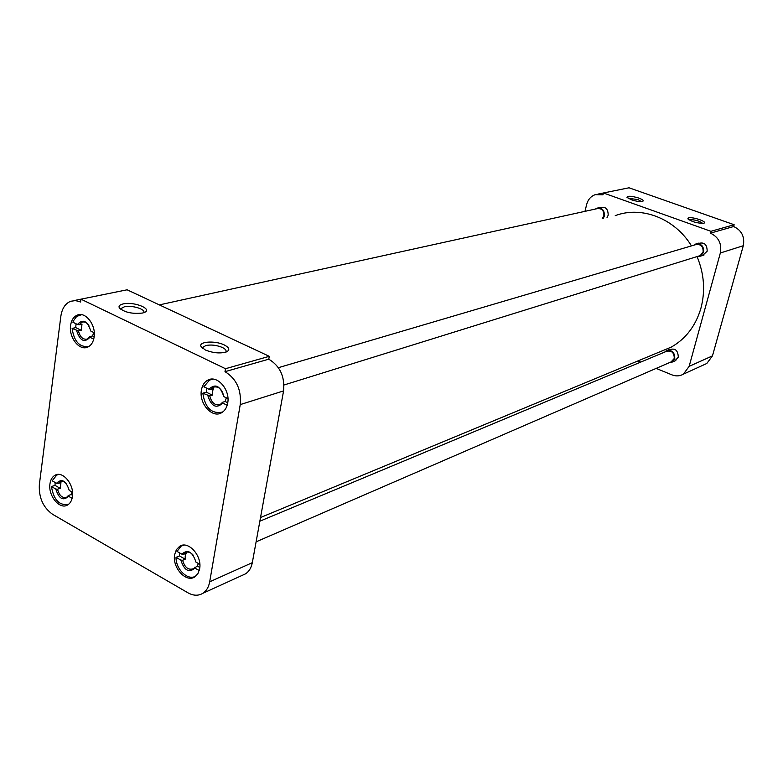 <?xml version="1.0" encoding="UTF-8"?>
<svg xmlns="http://www.w3.org/2000/svg" width="783" height="783" viewBox="0 0 783 783"><rect width="100%" height="100%" fill="white"/><g stroke="black" fill="none" stroke-linecap="round" stroke-linejoin="round"><path stroke-width="1.17" d="M703.692 223.243L703.897 223.175C708.086 221.902 692.671 216.588 688.58 217.88L687.826 218.839C691.927 221.863 697.213 223.331 703.692 223.243M702.684 223.39C699.356 220.855 694.961 219.622 689.471 219.671L688.981 219.886M641.492 201.593L637.881 199.548L628.123 198.324M638.84 198.079C631.597 195.946 627.633 195.681 626.958 197.287L631.255 199.734C636.334 201.368 640.142 201.916 642.686 201.378C643.988 200.644 642.706 199.548 638.84 198.079M668.633 350.177C674.701 347.525 677.931 349.854 678.323 357.185L674.789 360.963M599.651 207.896C605.259 206.105 608.107 208.532 608.195 215.198L607.04 217.566M697.898 243.66C704.015 241.683 707.098 244.188 707.166 251.177L702.654 255.464M623.65 188.889L597.928 194.106M704.357 364.604L706.804 363.478L712.461 355.883L743.292 245.735C744.887 236.72 741.677 230.319 733.651 226.532L734.151 224.731L629.043 187.793L603.439 192.99L602.998 194.791L595.207 194.664C590.832 196.279 587.984 199.557 586.643 204.51L584.989 211.332M712.461 355.883L689.138 366.366L683.383 374.166C679.801 376.202 675.983 376.437 671.922 374.861L656.154 368.401M637.939 360.934L640.758 362.089M734.151 224.731L710.925 231.308L603.439 192.99M733.651 226.532L710.426 233.158C718.647 237.083 721.946 243.699 720.34 252.987L743.292 245.735M689.138 366.366L720.34 252.987M710.426 233.158L710.925 231.308M659.306 352.066L671.423 347.035C685.967 338.657 695.823 325.659 700.971 308.052C705.454 290.845 704.152 273.688 697.056 256.579M691.477 245.901C674.711 218.281 641.385 205.616 615.232 215.658M72.437 496.598C74.473 484.892 62.973 470.652 55.211 475.154C52.334 476.671 50.592 479.568 49.965 483.845C47.988 495.58 59.528 509.802 67.338 505.133C70.098 503.606 71.801 500.768 72.437 496.598M199.626 568.781C202.347 555.979 188.321 540.29 179.669 546.289L176.41 549.617L174.648 554.599C172.006 567.421 186.08 583.11 194.791 576.885L197.913 573.616L199.626 568.781M227.696 403.079C230.427 390.022 217.42 374.842 208.082 380.009C204.529 381.83 202.308 385.187 201.427 390.081C198.774 403.176 211.88 418.357 221.286 412.915C224.672 411.085 226.806 407.806 227.696 403.079M94.146 337.023C96.172 325.121 85.553 311.34 77.331 315.089C73.651 316.665 71.4 320.1 70.597 325.385C68.64 337.316 79.318 351.078 87.598 347.143C91.151 345.548 93.324 342.171 94.146 337.023M123.176 303.921C119.701 304.734 118.419 306.055 119.329 307.876C124.409 312.378 132.112 314.1 142.428 313.053L144.033 312.583C153.644 309.305 134.099 301.249 123.176 303.921M143.651 312.701C146.206 309.373 131.838 304.92 124.477 306.75L121.228 308.433L121.071 309.569L121.228 308.433M225.905 351.998C226.63 350.51 225.445 349.012 222.352 347.476C216.725 345.156 211.253 344.491 205.958 345.499L203.051 347.182L202.905 348.562M205.283 349.952C212.859 352.996 219.817 353.691 226.15 352.027C230.192 350.109 229.556 347.75 224.271 344.951C215.041 340.272 197.659 341.564 201.172 346.761L205.283 349.952M187.949 592.809L52.608 514.314C43.114 507.492 38.7 497.606 39.346 484.648L60.859 316.215C62.014 308.512 65.283 303.52 70.666 301.269L75.52 300.594L80.59 302.003L80.962 299.175L225.494 368.715L225.005 371.671C236.427 378.747 241.507 389.728 240.244 404.596L209.687 581.818C208.718 587.084 206.448 590.911 202.885 593.289C198.383 595.99 193.411 595.834 187.949 592.809M242.397 575.27L245.529 573.841C249.053 571.502 251.323 567.773 252.312 562.664L209.687 581.818M240.244 404.596L283.573 390.913L252.312 562.664M283.573 390.913C284.914 376.535 279.981 365.955 268.775 359.182L225.005 371.671M80.962 299.175L127.11 289.798L269.283 356.324L225.494 368.715M120.279 291.178L74.062 300.574M269.283 356.324L268.775 359.182M72.535 492.321L69.256 490.461C65.997 480.537 61.759 478.139 56.533 483.268L52.197 480.821L56.709 475.085L58.891 474.429M71.977 492.008L71.155 494.523L68.493 495.433L66.624 497.322C62.297 498.331 59.273 495.619 57.531 489.209L55.779 489.023L51.453 486.556L55.016 485.382L55.143 482.485M55.016 485.382L60.203 488.318L57.531 489.209M60.203 488.318L60.966 482.582L58.294 483.463L60.222 481.525L63.129 481.3L66.105 483.15M68.806 504.144L68.522 504.291C59.43 505.887 53.733 499.975 51.453 486.556M72.114 498.301L68.473 496.236C63.227 501.296 58.989 498.898 55.779 489.023M68.473 496.236L68.493 495.433M71.155 494.523L72.565 495.326M56.533 483.268L58.294 483.463M89.262 346.233L88.841 346.419C79.66 347.593 74.082 341.603 72.114 328.429L75.755 327.617L76.02 323.771M94.283 332.775L90.789 331.052C87.402 320.746 82.959 318.554 77.458 324.485L72.917 322.244L73.445 320.815L76.675 316.42L81.598 314.678M93.617 332.442L92.658 335.976L89.947 336.602L87.353 339.088C83.008 339.861 80.042 337.14 78.466 330.915L72.114 328.429M75.755 327.617L81.187 330.299L78.466 330.915M81.187 330.299L82.009 324.123L79.279 324.73L81.941 322.195C84.466 321.412 86.786 322.479 88.89 325.415M93.735 339.137L89.947 337.267C84.417 343.12 79.983 340.918 76.646 330.671M89.947 337.267L89.947 336.602M92.658 335.976L94.185 336.729M77.458 324.485L79.279 324.73M223.175 411.662L222.421 412.083C211.645 414.217 205.107 407.914 202.817 393.203L206.311 392.166L206.683 388.153M227.961 398.635L223.801 396.589C220.219 385.706 215.266 383.259 208.934 389.259L203.874 386.763L209.56 380.049L213.25 379.158M226.316 397.823L225.161 401.483L222.568 402.286L220.219 404.527C215.09 405.79 211.606 402.932 209.756 395.944L202.817 393.203M206.311 392.166L212.359 395.151L209.756 395.944M212.359 395.151L212.379 391.696L213.426 388.73L210.823 389.503L213.25 387.194C218.349 385.98 221.814 388.848 223.654 395.816L223.801 396.589M227.187 405.271L222.715 403.059C216.343 408.98 211.4 406.524 207.877 395.709M222.715 403.059L222.568 402.286M225.161 401.483L227.745 402.765M208.934 389.259L210.823 389.503M199.831 564.318L195.956 562.125C192.51 551.653 187.803 548.991 181.822 554.129L176.997 551.408L181.157 546.143L183.956 545.105M198.363 563.486L197.385 566.08L193.254 568.781C188.223 570.288 184.69 567.45 182.654 560.266L180.834 560.09L176.028 557.359L179.454 555.92L179.669 552.915M179.454 555.92L185.219 559.189L182.654 560.266M185.219 559.189L185.219 555.94L186.197 553.238L183.633 554.315L185.287 552.661C187.94 551.34 190.592 552.191 193.244 555.216M196.396 575.583L195.877 575.936C188.272 581.309 175.744 569.486 176.028 557.359M199.225 570.533L194.947 568.106C188.928 573.166 184.23 570.494 180.834 560.09M194.947 568.106L194.83 567.186M197.385 566.08L199.802 567.45M181.822 554.129L183.633 554.315M602.196 218.692L603.859 215.893C604.085 210.656 601.882 208.239 597.253 208.64L159.38 304.89M595.423 209.041L597.077 208.072C602.186 207.632 604.613 210.304 604.368 216.079L603.213 218.457M699.013 255.963L700.217 255.591L703.114 252.067C703.32 246.351 700.814 243.885 695.607 244.678L278.386 367.687M693.738 245.236L695.382 244.11C701.128 243.239 703.888 245.96 703.663 252.263L700.472 256.149L697.144 256.55M671.031 361.942L674.251 358.506C674.28 352.634 671.677 350.255 666.441 351.352L259.858 521.204M664.669 352.096L666.167 350.823C671.941 349.609 674.809 352.242 674.77 358.722L672.284 362.049L669.269 362.715M706.804 363.478L683.383 374.166M671.423 347.035L260.524 517.534M57.139 474.527L55.211 475.154M181.93 545.36L179.669 546.289M210.999 379.168L208.082 380.009M79.7 314.58L77.331 315.089M120.386 309.06L119.329 307.876M203.051 347.182L202.856 348.386M202.885 593.289L245.529 573.841M202.308 348.092L201.172 346.761M60.222 481.525L61.24 481.193M81.941 322.195L83.184 321.921M213.25 387.194L214.787 386.733M185.287 552.661L186.471 552.162M598.212 207.828L600.933 207.231M696.733 243.719L698.916 243.073M284.004 384.991L700.217 255.591M700.472 256.149L703.986 255.052M667.233 350.383L669.749 349.335M256.11 541.826L671.99 361.531M672.284 362.049L675.846 360.503"/></g></svg>
